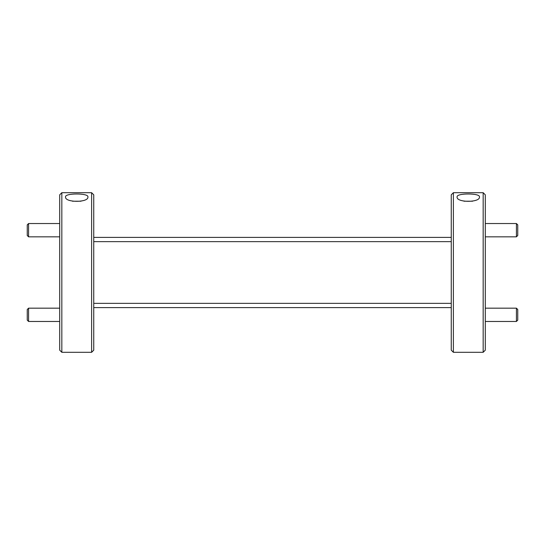 <?xml version="1.0" encoding="UTF-8"?>
<svg xmlns="http://www.w3.org/2000/svg" width="545" height="545" viewBox="0 0 545 545"><rect width="100%" height="100%" fill="white"/><g stroke="black" fill="none" stroke-linecap="round" stroke-linejoin="round"><path stroke-width="0.82" d="M464.006 201.214L472.542 201.214M72.458 201.214L80.994 201.214M516.422 223.532L517.75 224.86L517.75 235.501L516.422 236.83L516.422 223.532L485.295 223.532M516.422 308.17L517.75 309.499L517.75 320.14L516.422 321.468L516.422 308.17L485.295 308.17M27.25 320.14L27.25 309.499L28.578 308.17L28.578 321.468L27.25 320.14M27.25 235.501L27.25 224.86L28.578 223.532L28.578 236.83L27.25 235.501M485.295 194.831L485.295 350.169L483.17 352.302L483.17 192.698L485.295 194.831M453.379 352.302L451.253 350.169L451.253 194.831L453.379 192.698L453.379 352.302L483.17 352.302M61.83 352.302L59.705 350.169L59.705 194.831L61.83 192.698L61.83 352.302L91.621 352.302L91.621 192.698L93.747 194.831L93.747 350.169L91.621 352.302M65.557 196.895C64.576 193.012 88.855 193.012 87.895 196.895C88.998 202.747 64.501 202.781 65.557 196.895M457.105 196.895C456.131 193.012 480.404 193.012 479.443 196.895C480.547 202.747 456.049 202.781 457.105 196.895M93.747 237.388L451.253 237.388M451.253 241.646L93.747 241.646M93.747 303.354L451.253 303.354M451.253 307.612L93.747 307.612M485.295 236.83L516.422 236.83M485.295 321.468L516.422 321.468M59.705 321.468L28.578 321.468M59.705 308.17L28.578 308.17M59.705 236.83L28.578 236.83M59.705 223.532L28.578 223.532M453.379 192.698L483.17 192.698M61.83 192.698L91.621 192.698"/></g></svg>
